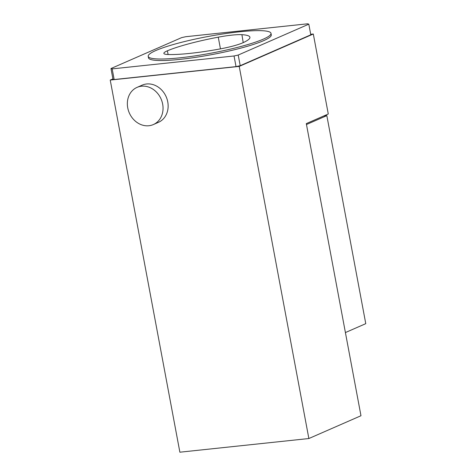 <?xml version="1.0" encoding="UTF-8"?>
<svg xmlns="http://www.w3.org/2000/svg" width="476" height="476" viewBox="0 0 476 476"><rect width="100%" height="100%" fill="white"/><g stroke="black" fill="none" stroke-linecap="round" stroke-linejoin="round"><path stroke-width="0.71" d="M179.88 57.828A62.463 8.479 -10.6 0 0 241.469 46.345A62.463 8.479 -10.6 0 0 271.005 33.332A62.463 8.479 -10.6 0 0 208.048 36.491A62.463 8.479 -10.6 0 0 148.209 56.317A62.463 8.479 -10.6 0 0 179.88 57.828M167.939 54.508A62.463 8.479 -10.6 0 0 219.739 48.992A26.549 3.606 -10.6 0 0 242.814 42.804A62.463 8.479 -10.6 0 0 249.93 37.277A62.463 8.479 -10.6 0 0 241.915 34.677A26.549 3.606 -10.6 0 0 218.258 37.17A62.463 8.479 -10.6 0 0 167.356 50.813A26.549 3.606 -10.6 0 0 163.863 53.395A26.549 3.606 -10.6 0 0 167.939 54.508M323.823 115.942L326.833 115.626L365.77 323.662L345.409 332.563M326.833 115.626L306.479 124.528M148.899 125.741A20.301 17.35 -113.6 0 0 153.331 124.575A20.301 17.35 -113.6 0 0 161.09 99.02A20.301 17.35 -113.6 0 0 137.064 87.376A20.301 17.35 -113.6 0 0 128.371 110.414A20.301 17.35 -113.6 0 0 148.899 125.741M153.331 124.575L158.425 122.344A20.301 17.35 -113.6 0 0 166.184 96.795A20.301 17.35 -113.6 0 0 142.151 85.15L137.064 87.376M148.209 56.317L148.494 57.834A62.463 8.479 -10.6 0 0 180.166 59.345A62.463 8.479 -10.6 0 0 241.754 47.868A62.463 8.479 -10.6 0 0 271.284 34.855L271.005 33.332M110.973 68.526L112.961 79.171L114.163 79.534L236.031 66.622L240.207 65.688L310.798 34.813L308.811 24.163L307.609 23.8L185.741 36.712L181.564 37.646L110.973 68.526L112.169 68.889L234.037 55.978L238.214 55.043L308.811 24.163M240.207 65.688L238.214 55.043M236.031 66.622L234.037 55.978M114.163 79.534L112.169 68.889M310.703 34.278L313.309 34.004L328.279 113.996L306.306 123.605L360.975 415.738L308.865 438.533L179.874 452.2L110.23 80.075L112.913 78.903M313.309 34.004L239.22 66.408L110.23 80.075M308.865 438.533L239.22 66.408M243.218 42.62L241.915 34.677M220.447 48.861L218.258 37.17M168.129 54.514L167.356 50.813"/></g></svg>
